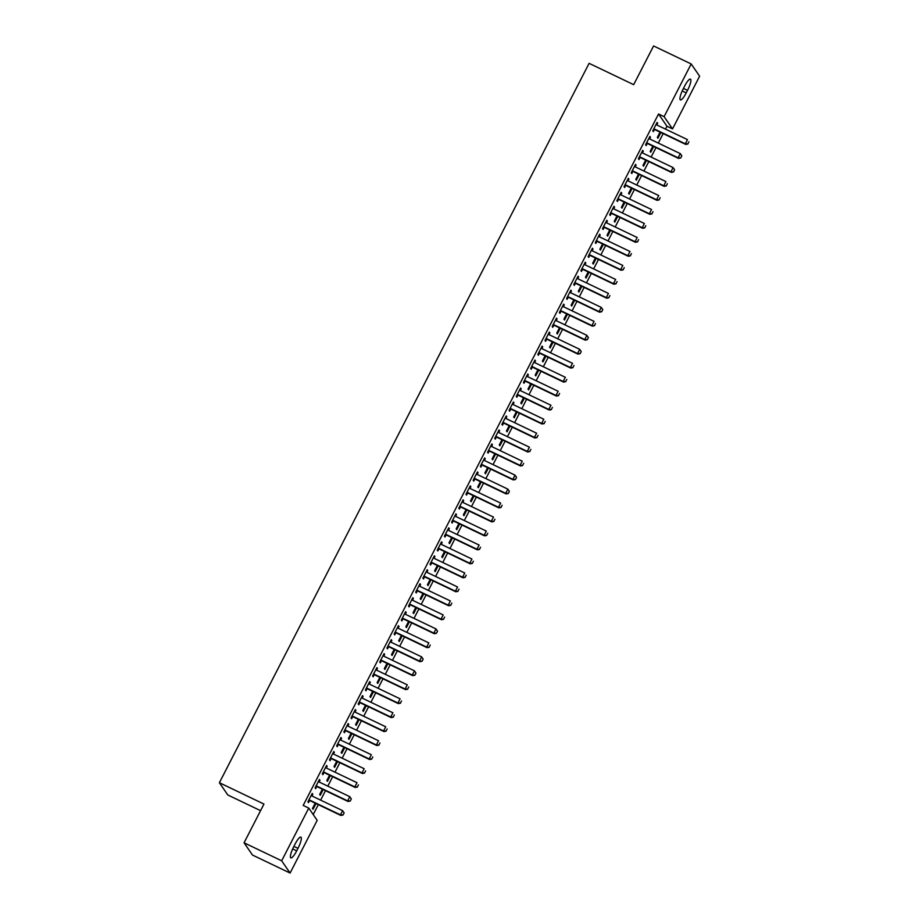 <?xml version="1.0" encoding="UTF-8"?>
<svg xmlns="http://www.w3.org/2000/svg" width="919" height="919" viewBox="0 0 919 919"><rect width="100%" height="100%" fill="white"/><g stroke="black" fill="none" stroke-linecap="round" stroke-linejoin="round"><path stroke-width="1.38" d="M313.207 814.567L318.307 804.653M320.628 800.139L325.487 790.673M327.807 786.159L332.678 776.693M334.998 772.178L339.858 762.713M342.178 758.198L347.049 748.732M349.369 744.218L354.229 734.752M356.549 730.237L361.42 720.772M363.74 716.257L368.599 706.791M370.92 702.277L375.779 692.811M378.1 688.297L382.97 678.831M385.291 674.316L390.15 664.851M392.47 660.336L397.341 650.87M399.662 646.356L404.521 636.89M406.841 632.375L411.712 622.91M414.032 618.395L418.892 608.929M421.212 604.415L426.071 594.949M428.392 590.435L433.263 580.969M435.583 576.454L440.442 567M442.763 562.474L447.633 553.02M449.954 548.505L454.813 539.039M457.134 534.525L462.004 525.059M464.325 520.545L469.184 511.079M471.504 506.564L476.364 497.099M478.684 492.584L483.555 483.118M485.875 478.604L490.735 469.138M493.055 464.623L497.926 455.158M500.246 450.643L505.105 441.177M507.426 436.663L512.297 427.197M514.606 422.683L519.476 413.217M521.797 408.702L526.656 399.237M528.976 394.722L533.847 385.256M536.168 380.742L541.027 371.276M543.347 366.761L548.218 357.296M550.538 352.781L555.398 343.315M557.718 338.801L562.577 329.335M564.898 324.821L569.769 315.366M572.089 310.84L576.948 301.386M579.269 296.871L584.139 287.406M586.46 282.891L591.319 273.425M593.64 268.911L598.51 259.445M600.831 254.931L605.69 245.465M608.01 240.95L612.87 231.485M615.19 226.97L620.061 217.504M622.381 212.99L627.24 203.524M629.561 199.009L634.432 189.544M636.752 185.029L641.611 175.563M643.932 171.049L648.803 161.583M651.123 157.069L655.982 147.603M658.303 143.088L663.162 133.623M665.482 129.108L666.964 126.248L672.536 128.913L664.104 116.656L691.191 63.951L699.612 76.208L672.536 128.913M317.181 820.345L290.094 873.05L281.673 860.793L308.761 808.088L317.181 820.345M281.673 860.793L244.063 842.792L252.484 855.049L290.094 873.05M260.571 810.661L227.809 794.981L219.388 782.724L589.102 63.331L633.673 84.674L653.581 45.95L691.191 63.951M323.178 789.559L320.237 795.291L319.663 794.464L322.374 789.18M319.192 779.898L319.996 780.277L319.421 779.45L315.114 787.836L315.676 788.663L316.722 786.63M319.996 780.277L319.111 781.989L349.794 796.681L351.311 798.944L350.231 801.035L351.311 798.944M337.549 761.598L334.608 767.331L334.034 766.503L336.745 761.219M333.563 751.937L334.355 752.316L333.792 751.489L329.484 759.875L330.047 760.702L331.093 758.669M334.355 752.316L333.482 754.028M351.92 733.638L348.967 739.37L348.404 738.543L351.115 733.259M347.933 723.977L348.726 724.356L348.163 723.529L343.855 731.915L344.418 732.742L345.464 730.708M348.726 724.356L347.853 726.067M366.279 705.677L363.338 711.409L362.775 710.582L365.486 705.298M362.304 696.016L363.097 696.395L362.534 695.568L358.215 703.954L358.789 704.781L359.834 702.748M363.097 696.395L362.224 698.107M380.65 677.728L377.709 683.449L377.146 682.622L379.857 677.337M376.675 668.056L377.468 668.435L376.893 667.608L372.586 675.993L373.16 676.821L374.205 674.787M377.468 668.435L376.583 670.146M395.021 649.767L392.08 655.488L391.505 654.661L394.228 649.377M391.034 640.095L391.839 640.474L391.264 639.647L386.956 648.033L387.531 648.871L388.576 646.838M391.839 640.474L390.954 642.186L421.637 656.878L423.154 659.141L422.074 661.243L423.154 659.141M409.392 621.807L406.451 627.528L405.876 626.701L408.599 621.428M405.405 612.134L406.209 612.514L405.635 611.686L401.327 620.084L401.89 620.911L402.936 618.878M406.209 612.514L405.325 614.237L436.008 628.918L437.524 631.181L436.445 633.283L437.524 631.181M423.762 593.846L420.822 599.567L420.247 598.74L422.958 593.467M419.776 584.174L420.58 584.564L420.006 583.737L415.698 592.123L416.261 592.95L417.306 590.917M420.58 584.564L419.696 586.276M438.133 565.886L435.192 571.618L434.618 570.779L437.329 565.507M434.147 556.213L434.94 556.604L434.377 555.777L430.069 564.163L430.632 564.99L431.677 562.956M434.94 556.604L434.067 558.315M452.504 537.925L449.552 543.657L448.989 542.83L451.7 537.546M448.518 528.264L449.311 528.643L448.748 527.816L444.428 536.202L445.003 537.029L446.048 534.996M449.311 528.643L448.438 530.355M466.863 509.965L463.923 515.697L463.36 514.87L466.071 509.586M462.889 500.304L463.681 500.683L463.119 499.856L458.799 508.241L459.374 509.069L460.419 507.035M463.681 500.683L462.797 502.394M481.234 482.004L478.294 487.736L477.731 486.909L480.442 481.625M477.248 472.343L478.052 472.722L477.478 471.895L473.17 480.281L473.744 481.108L474.79 479.075M478.052 472.722L477.168 474.434L507.862 489.126L509.367 491.389L508.287 493.48L509.367 491.389M495.605 454.043L492.664 459.776L492.09 458.949L494.813 453.664M491.619 444.382L492.423 444.762L491.849 443.934L487.541 452.32L488.115 453.147L489.149 451.114M492.423 444.762L491.539 446.473M509.976 426.094L507.035 431.815L506.461 430.988L509.172 425.704M505.99 416.422L506.794 416.801L506.22 415.974L501.912 424.36L502.475 425.187L503.52 423.154M506.794 416.801L505.909 418.513M524.347 398.134L521.406 403.855L520.832 403.027L523.543 397.743M520.361 388.461L521.153 388.84L520.591 388.013L516.283 396.399L516.846 397.238L517.891 395.204M521.153 388.84L520.28 390.552M538.718 370.173L535.766 375.894L535.203 375.067L537.914 369.794M534.732 360.501L535.524 360.88L534.961 360.053L530.654 368.45L531.216 369.277L532.262 367.244M535.524 360.88L534.651 362.603M553.089 342.213L550.136 347.933L549.573 347.106L552.285 341.834M549.102 332.54L549.895 332.931L549.332 332.104L545.013 340.489L545.587 341.317L546.633 339.283M549.895 332.931L549.022 334.642L579.705 349.323L581.21 351.586L580.13 353.689L581.21 351.586M567.448 314.252L564.507 319.984L563.944 319.146L566.655 313.873M563.473 304.58L564.266 304.97L563.692 304.143L559.384 312.529L559.958 313.356L561.004 311.323M564.266 304.97L563.381 306.682M581.819 286.291L578.878 292.024L578.304 291.197L581.026 285.912M577.833 276.63L578.637 277.01L578.062 276.182L573.755 284.568L574.329 285.395L575.374 283.362M578.637 277.01L577.752 278.721M596.19 258.331L593.249 264.063L592.675 263.236L595.397 257.952M592.204 248.67L593.008 249.049L592.433 248.222L588.126 256.608L588.688 257.435L589.734 255.402M593.008 249.049L592.123 250.761M610.561 230.37L607.62 236.103L607.045 235.275L609.756 229.991M606.574 220.709L607.379 221.088L606.804 220.261L602.496 228.647L603.059 229.474L604.105 227.441M607.379 221.088L606.494 222.8M624.931 202.41L621.991 208.142L621.416 207.315L624.127 202.031M620.945 192.749L621.738 193.128L621.175 192.301L616.867 200.687L617.43 201.514L618.476 199.48M621.738 193.128L620.865 194.839M639.302 174.461L636.35 180.181L635.787 179.354L638.498 174.07M635.316 164.788L636.109 165.167L635.546 164.34L631.227 172.726L631.801 173.553L632.846 171.52M636.109 165.167L635.236 166.879M653.662 146.5L650.721 152.221L650.158 151.394L652.869 146.11M649.687 136.828L650.48 137.207L649.917 136.38L645.597 144.765L646.172 145.604L647.217 143.571M650.48 137.207L649.595 138.918L680.29 153.611L681.795 155.874L680.715 157.976L681.795 155.874M666.964 126.248L658.532 113.99L303.19 805.423L308.761 808.088M656.867 122.847L657.671 123.226L657.096 122.399L652.789 130.797L653.352 131.624L654.397 129.59M657.671 123.226L656.786 124.95M660.853 132.52L657.912 138.241L657.338 137.413L660.049 132.129M642.496 150.808L643.3 151.187L642.726 150.36L638.418 158.746L638.981 159.573L640.026 157.551M643.3 151.187L642.415 152.899L673.099 167.591L674.615 169.854L673.535 171.956L674.615 169.854M646.482 160.48L643.541 166.201L642.967 165.374L645.689 160.09M628.125 178.768L628.929 179.148L628.355 178.32L624.047 186.706L624.621 187.533L625.667 185.5M628.929 179.148L628.045 180.859M632.111 188.441L629.17 194.162L628.596 193.335L631.319 188.05M613.766 206.729L614.558 207.108L613.984 206.281L609.676 214.667L610.25 215.494L611.296 213.461M614.558 207.108L613.674 208.82M617.74 216.39L614.8 222.122L614.237 221.295L616.948 216.011M599.395 234.69L600.187 235.069L599.625 234.242L595.305 242.627L595.88 243.455L596.925 241.421M600.187 235.069L599.314 236.78M603.369 244.351L600.429 250.083L599.866 249.256L602.577 243.972M585.024 262.65L585.817 263.029L585.254 262.202L580.946 270.588L581.509 271.415L582.554 269.382M585.817 263.029L584.943 264.741M589.01 272.311L586.058 278.043L585.495 277.216L588.206 271.932M570.653 290.599L571.446 290.99L570.883 290.163L566.575 298.549L567.138 299.376L568.183 297.342M571.446 290.99L570.573 292.702L601.256 307.394L602.772 309.657L601.692 311.748L602.772 309.657M574.639 300.272L571.698 306.004L571.124 305.177L573.835 299.893M556.282 318.56L557.086 318.95L556.512 318.123L552.204 326.509L552.767 327.336L553.812 325.303M557.086 318.95L556.202 320.662L586.885 335.343L588.401 337.606L587.321 339.708L588.401 337.606M560.268 328.232L557.328 333.953L556.753 333.126L559.464 327.853M541.911 346.52L542.715 346.911L542.141 346.072L537.833 354.47L538.408 355.297L539.442 353.264M542.715 346.911L541.831 348.623M545.897 356.193L542.957 361.914L542.382 361.087L545.105 355.814M527.54 374.481L528.345 374.86L527.77 374.033L523.462 382.43L524.037 383.257L525.082 381.224M528.345 374.86L527.46 376.583M531.527 384.153L528.586 389.874L528.011 389.047L530.734 383.763M513.181 402.442L513.974 402.821L513.411 401.994L509.092 410.379L509.666 411.207L510.711 409.185M513.974 402.821L513.089 404.532M517.156 412.114L514.215 417.835L513.652 417.008L516.363 411.723M498.81 430.402L499.603 430.781L499.04 429.954L494.721 438.34L495.295 439.167L496.34 437.134M499.603 430.781L498.73 432.493M502.796 440.075L499.844 445.795L499.281 444.968L501.992 439.684M484.439 458.363L485.232 458.742L484.669 457.915L480.361 466.301L480.924 467.128L481.97 465.094M485.232 458.742L484.359 460.453L515.042 475.146L516.547 477.409L515.479 479.5L516.547 477.409M488.426 468.024L485.473 473.756L484.91 472.929L487.621 467.645M470.068 486.323L470.873 486.702L470.298 485.875L465.99 494.261L466.553 495.088L467.599 493.055M470.873 486.702L469.988 488.414M474.055 495.984L471.114 501.717L470.539 500.889L473.251 495.605M455.698 514.284L456.502 514.663L455.927 513.836L451.62 522.222L452.182 523.049L453.228 521.016M456.502 514.663L455.617 516.375M459.684 523.945L456.743 529.677L456.169 528.85L458.88 523.566M441.327 542.233L442.131 542.624L441.557 541.796L437.249 550.182L437.823 551.009L438.868 548.976M442.131 542.624L441.246 544.335M445.313 551.905L442.372 557.638L441.798 556.811L444.52 551.526M426.956 570.194L427.76 570.584L427.186 569.757L422.878 578.143L423.452 578.97L424.498 576.937M427.76 570.584L426.875 572.296M430.942 579.866L428.001 585.587L427.438 584.76L430.149 579.487M412.597 598.154L413.389 598.545L412.826 597.706L408.507 606.103L409.081 606.931L410.127 604.897M413.389 598.545L412.505 600.256M416.571 607.827L413.63 613.547L413.068 612.72L415.779 607.448M398.226 626.115L399.018 626.494L398.455 625.667L394.136 634.064L394.711 634.891L395.756 632.858M399.018 626.494L398.145 628.217M402.212 635.787L399.26 641.508L398.697 640.681L401.408 635.397M383.855 654.075L384.647 654.454L384.085 653.627L379.777 662.013L380.34 662.84L381.385 660.818M384.647 654.454L383.774 656.166L414.458 670.859L415.974 673.122L414.894 675.224L415.974 673.122M387.841 663.748L384.9 669.469L384.326 668.641L387.037 663.357M369.484 682.036L370.288 682.415L369.714 681.588L365.406 689.974L365.969 690.801L367.014 688.768M370.288 682.415L369.404 684.127M373.47 691.708L370.529 697.429L369.955 696.602L372.666 691.318M355.113 709.996L355.917 710.376L355.343 709.548L351.035 717.934L351.598 718.761L352.643 716.728M355.917 710.376L355.033 712.087M359.099 719.657L356.158 725.39L355.584 724.563L358.307 719.278M340.742 737.957L341.546 738.336L340.972 737.509L336.664 745.895L337.239 746.722L338.284 744.689M341.546 738.336L340.662 740.048M344.728 747.618L341.788 753.35L341.213 752.523L343.936 747.239M326.383 765.918L327.175 766.297L326.601 765.47L322.293 773.855L322.868 774.683L323.913 772.649M327.175 766.297L326.291 768.008M330.358 775.579L327.417 781.311L326.854 780.484L329.565 775.199M312.012 793.867L312.805 794.257L312.242 793.43L307.922 801.816L308.497 802.643L309.542 800.61M312.805 794.257L311.932 795.969L342.615 810.661L344.12 812.924L343.04 815.015L344.12 812.924M315.998 803.539L313.046 809.271L312.483 808.444L315.194 803.16M296.688 850.868A10.132 2.252 -64.4 0 1 290.852 857.886A10.132 2.252 -64.4 0 1 293.77 846.629L295.056 844.113A10.132 2.252 -64.4 0 1 300.892 837.094A10.132 2.252 -64.4 0 1 297.974 848.352L296.688 850.868L292.656 848.938M658.532 113.99L664.104 116.656M244.063 842.792L263.96 804.068L219.388 782.724M684.609 86.133A10.132 2.252 -64.4 0 1 690.445 79.114A10.132 2.252 -64.4 0 1 687.527 90.372L686.229 92.888A10.132 2.252 -64.4 0 1 680.393 99.918A10.132 2.252 -64.4 0 1 683.311 88.649L684.609 86.133M687.837 143.892L688.917 141.802L687.837 143.892L685.31 143.823L685.723 144.421L655.075 129.751A1.585 1.528 -34.5 0 0 654.627 129.613L653.466 129.464M656.086 124.364L656.43 124.697A1.585 1.528 -34.5 0 0 656.821 124.961L687.469 139.631L685.31 143.823L654.673 129.154A1.585 1.528 -34.5 0 0 654.213 129.016L653.731 128.959M685.723 144.421L687.906 143.996M680.646 157.873L678.13 157.804L678.544 158.401L647.895 143.732A1.585 1.528 -34.5 0 0 647.436 143.594L646.287 143.433M681.726 155.782L680.29 153.611L678.13 157.804L647.481 143.134A1.585 1.528 -34.5 0 0 647.022 142.996L646.551 142.939M648.906 138.344L649.251 138.677A1.585 1.528 -34.5 0 0 649.641 138.941M678.544 158.401L680.715 157.976M673.466 171.853L670.95 171.784L671.352 172.381L640.704 157.712A1.585 1.528 -34.5 0 0 640.256 157.574L639.107 157.413M674.546 169.751L673.099 167.591L670.95 171.784L640.302 157.115A1.585 1.528 -34.5 0 0 639.842 156.977L639.36 156.919M641.715 152.324L642.071 152.657A1.585 1.528 -34.5 0 0 642.45 152.922M671.352 172.381L673.535 171.956M666.286 185.833L667.355 183.731L666.286 185.833L663.759 185.764L664.173 186.362L633.524 171.692A1.585 1.528 -34.5 0 0 633.065 171.554L631.916 171.393M634.535 166.305L634.88 166.638A1.585 1.528 -34.5 0 0 635.27 166.902L665.919 181.571L663.759 185.764L633.111 171.095A1.585 1.528 -34.5 0 0 632.663 170.957L632.18 170.888M664.173 186.362L666.355 185.937M659.095 199.814L660.175 197.711L659.095 199.814L656.58 199.745L656.982 200.342L626.344 185.672A1.585 1.528 -34.5 0 0 625.885 185.535L624.736 185.374M627.355 180.285L627.7 180.618A1.585 1.528 -34.5 0 0 628.079 180.882L658.728 195.552L656.58 199.745L625.931 185.075A1.585 1.528 -34.5 0 0 625.471 184.937L624.989 184.868M656.982 200.342L659.164 199.917M651.916 213.794L652.995 211.692L651.916 213.794L649.388 213.725L649.802 214.322L619.153 199.653A1.585 1.528 -34.5 0 0 618.694 199.515L617.545 199.354M620.164 194.265L620.509 194.598A1.585 1.528 -34.5 0 0 620.899 194.862L651.548 209.532L649.388 213.725L618.74 199.055A1.585 1.528 -34.5 0 0 618.292 198.918L617.809 198.849M649.802 214.322L651.985 213.897M644.724 227.774L645.804 225.672L644.724 227.774L642.209 227.705L642.622 228.303L611.974 213.633A1.585 1.528 -34.5 0 0 611.514 213.495L610.365 213.334M612.984 208.245L613.329 208.579A1.585 1.528 -34.5 0 0 613.72 208.843L644.368 223.512L642.209 227.705L611.56 213.036A1.585 1.528 -34.5 0 0 611.101 212.898L610.618 212.829M642.622 228.303L644.793 227.866M637.545 241.754L638.625 239.652L637.545 241.754L635.029 241.686L635.431 242.283L604.782 227.613A1.585 1.528 -34.5 0 0 604.334 227.475L603.174 227.315M605.793 222.226L606.138 222.547A1.585 1.528 -34.5 0 0 606.529 222.823L637.177 237.493L635.029 241.686L604.38 227.016A1.585 1.528 -34.5 0 0 603.921 226.878L603.438 226.809M635.431 242.283L637.614 241.846M630.365 255.735L631.433 253.633L630.365 255.735L627.838 255.666L628.251 256.263L597.603 241.594A1.585 1.528 -34.5 0 0 597.143 241.456L595.994 241.295M598.614 236.206L598.958 236.528A1.585 1.528 -34.5 0 0 599.349 236.803L629.997 251.473L627.838 255.666L597.189 240.996A1.585 1.528 -34.5 0 0 596.73 240.858L596.259 240.789M628.251 256.263L630.423 255.827M623.174 269.715L624.254 267.613L623.174 269.715L620.658 269.646L621.06 270.243L590.412 255.574A1.585 1.528 -34.5 0 0 589.964 255.436L588.815 255.275M591.422 250.186L591.779 250.508A1.585 1.528 -34.5 0 0 592.158 250.784L622.806 265.453L620.658 269.646L590.009 254.977A1.585 1.528 -34.5 0 0 589.55 254.839L589.068 254.77M621.06 270.243L623.243 269.807M615.994 283.695L617.063 281.593L615.994 283.695L613.467 283.626L613.881 284.224L583.232 269.554A1.585 1.528 -34.5 0 0 582.772 269.416L581.624 269.256M584.243 264.167L584.587 264.488A1.585 1.528 -34.5 0 0 584.978 264.764L615.627 279.433L613.467 283.626L582.818 268.957A1.585 1.528 -34.5 0 0 582.37 268.819L581.888 268.75M613.881 284.224L616.063 283.787M608.803 297.676L609.883 295.573L608.803 297.676L606.287 297.607L606.689 298.204L576.052 283.534A1.585 1.528 -34.5 0 0 575.593 283.397L574.444 283.236M577.063 278.135L577.408 278.468A1.585 1.528 -34.5 0 0 577.798 278.744L608.435 293.414L606.287 297.607L575.639 282.937A1.585 1.528 -34.5 0 0 575.179 282.799L574.697 282.73M606.689 298.204L608.872 297.767M601.623 311.644L599.096 311.587L599.51 312.184L568.861 297.503A1.585 1.528 -34.5 0 0 568.401 297.377L567.253 297.216M602.703 309.554L601.256 307.394L599.096 311.587L568.447 296.917A1.585 1.528 -34.5 0 0 567.999 296.78L567.517 296.711M569.872 292.116L570.217 292.449A1.585 1.528 -34.5 0 0 570.607 292.713M599.51 312.184L601.692 311.748M594.432 325.625L595.512 323.534L594.432 325.625L591.916 325.567L592.33 326.165L561.681 311.484A1.585 1.528 -34.5 0 0 561.222 311.357L560.073 311.196M562.692 306.096L563.037 306.429A1.585 1.528 -34.5 0 0 563.427 306.693L594.076 321.374L591.916 325.567L561.268 310.898A1.585 1.528 -34.5 0 0 560.808 310.76L560.326 310.691M592.33 326.165L594.501 325.728M587.252 339.605L584.737 339.548L585.139 340.133L554.49 325.464A1.585 1.528 -34.5 0 0 554.042 325.337L552.882 325.177M588.332 337.514L586.885 335.343L584.737 339.548L554.088 324.866A1.585 1.528 -34.5 0 0 553.629 324.74L553.146 324.671M555.501 320.076L555.846 320.409A1.585 1.528 -34.5 0 0 556.236 320.674M585.139 340.133L587.321 339.708M580.073 353.585L577.546 353.528L577.959 354.114L547.31 339.444A1.585 1.528 -34.5 0 0 546.851 339.306L545.702 339.157M581.141 351.495L579.705 349.323L577.546 353.528L546.897 338.847A1.585 1.528 -34.5 0 0 546.449 338.72L545.966 338.651M548.321 334.056L548.666 334.39A1.585 1.528 -34.5 0 0 549.057 334.654M577.959 354.114L580.13 353.689M572.882 367.566L573.961 365.475L572.882 367.566L570.366 367.497L570.768 368.094L540.119 353.424A1.585 1.528 -34.5 0 0 539.671 353.287L538.523 353.137M541.13 348.037L541.486 348.37A1.585 1.528 -34.5 0 0 541.865 348.634L572.514 363.304L570.366 367.497L539.717 352.827A1.585 1.528 -34.5 0 0 539.258 352.689L538.775 352.632M570.768 368.094L572.951 367.669M565.702 381.546L566.782 379.455L565.702 381.546L563.175 381.477L563.588 382.074L532.94 367.405A1.585 1.528 -34.5 0 0 532.48 367.267L531.331 367.118M533.95 362.017L534.295 362.35A1.585 1.528 -34.5 0 0 534.686 362.614L565.334 377.284L563.175 381.477L532.526 366.807A1.585 1.528 -34.5 0 0 532.078 366.67L531.596 366.612M563.588 382.074L565.771 381.649M558.511 395.526L559.591 393.435L558.511 395.526L555.995 395.457L556.409 396.055L525.76 381.385A1.585 1.528 -34.5 0 0 525.3 381.247L524.152 381.098M526.771 375.997L527.115 376.331A1.585 1.528 -34.5 0 0 527.506 376.595L558.143 391.264L555.995 395.457L525.346 380.788A1.585 1.528 -34.5 0 0 524.887 380.65L524.404 380.592M556.409 396.055L558.58 395.629M551.331 409.506L552.411 407.416L551.331 409.506L548.804 409.437L549.217 410.035L518.569 395.365A1.585 1.528 -34.5 0 0 518.109 395.227L516.96 395.067M519.58 389.978L519.924 390.311A1.585 1.528 -34.5 0 0 520.315 390.575L550.963 405.245L548.804 409.437L518.167 394.768A1.585 1.528 -34.5 0 0 517.707 394.63L517.225 394.573M549.217 410.035L551.4 409.61M544.14 423.487L545.22 421.384L544.14 423.487L541.624 423.418L542.038 424.015L511.389 409.346A1.585 1.528 -34.5 0 0 510.93 409.208L509.781 409.047M512.4 403.958L512.745 404.291A1.585 1.528 -34.5 0 0 513.135 404.555L543.784 419.225L541.624 423.418L510.975 408.748A1.585 1.528 -34.5 0 0 510.516 408.61L510.034 408.553M542.038 424.015L544.209 423.59M536.96 437.467L538.04 435.365L536.96 437.467L534.444 437.398L534.847 437.995L504.198 423.326A1.585 1.528 -34.5 0 0 503.75 423.188L502.59 423.027M505.209 417.938L505.553 418.271A1.585 1.528 -34.5 0 0 505.944 418.536L536.593 433.205L534.444 437.398L503.796 422.729A1.585 1.528 -34.5 0 0 503.336 422.591L502.854 422.522M534.847 437.995L537.029 437.57M529.781 451.447L530.849 449.345L529.781 451.447L527.253 451.378L527.667 451.976L497.018 437.306A1.585 1.528 -34.5 0 0 496.559 437.168L495.41 437.007M498.029 431.919L498.374 432.252A1.585 1.528 -34.5 0 0 498.764 432.516L529.413 447.185L527.253 451.378L496.605 436.709A1.585 1.528 -34.5 0 0 496.157 436.571L495.674 436.502M527.667 451.976L529.849 451.551M522.589 465.428L523.669 463.325L522.589 465.428L520.074 465.359L520.476 465.956L489.827 451.286A1.585 1.528 -34.5 0 0 489.379 451.149L488.23 450.988M490.838 445.899L491.194 446.232A1.585 1.528 -34.5 0 0 491.573 446.496L522.222 461.166L520.074 465.359L489.425 450.689A1.585 1.528 -34.5 0 0 488.965 450.551L488.483 450.482M520.476 465.956L522.658 465.531M515.41 479.408L512.882 479.339L513.296 479.936L482.647 465.267A1.585 1.528 -34.5 0 0 482.188 465.129L481.039 464.968M516.489 477.306L515.042 475.146L512.882 479.339L482.234 464.669A1.585 1.528 -34.5 0 0 481.786 464.532L481.303 464.463M483.658 459.879L484.003 460.212A1.585 1.528 -34.5 0 0 484.393 460.476M513.296 479.936L515.479 479.5M508.218 493.388L505.703 493.319L506.116 493.917L475.468 479.247A1.585 1.528 -34.5 0 0 475.008 479.109L473.859 478.948M509.298 491.286L507.862 489.126L505.703 493.319L475.054 478.65A1.585 1.528 -34.5 0 0 474.595 478.512L474.112 478.443M476.479 473.859L476.823 474.181A1.585 1.528 -34.5 0 0 477.214 474.457M506.116 493.917L508.287 493.48M501.039 507.368L502.119 505.266L501.039 507.368L498.512 507.299L498.925 507.897L468.276 493.227A1.585 1.528 -34.5 0 0 467.828 493.089L466.668 492.929M469.287 487.84L469.632 488.161A1.585 1.528 -34.5 0 0 470.023 488.437L500.671 503.107L498.512 507.299L467.874 492.63A1.585 1.528 -34.5 0 0 467.415 492.492L466.932 492.423M498.925 507.897L501.108 507.46M493.848 521.349L494.927 519.246L493.848 521.349L491.332 521.28L491.745 521.877L461.097 507.208A1.585 1.528 -34.5 0 0 460.637 507.07L459.489 506.909M462.108 501.82L462.452 502.142A1.585 1.528 -34.5 0 0 462.843 502.417L493.492 517.087L491.332 521.28L460.683 506.61A1.585 1.528 -34.5 0 0 460.224 506.472L459.741 506.403M491.745 521.877L493.917 521.441M486.668 535.329L487.748 533.227L486.668 535.329L484.152 535.26L484.554 535.857L453.906 521.188A1.585 1.528 -34.5 0 0 453.458 521.05L452.297 520.889M454.916 515.8L455.273 516.122A1.585 1.528 -34.5 0 0 455.652 516.398L486.3 531.067L484.152 535.26L453.504 520.591A1.585 1.528 -34.5 0 0 453.044 520.453L452.562 520.384M484.554 535.857L486.737 535.421M479.488 549.309L480.557 547.207L479.488 549.309L476.961 549.24L477.375 549.838L446.726 535.168A1.585 1.528 -34.5 0 0 446.266 535.03L445.118 534.869M447.737 529.769L448.081 530.102A1.585 1.528 -34.5 0 0 448.472 530.378L479.121 545.047L476.961 549.24L446.312 534.571A1.585 1.528 -34.5 0 0 445.864 534.433L445.382 534.364M477.375 549.838L479.557 549.401M472.297 563.278L473.377 561.187L472.297 563.278L469.781 563.221L470.183 563.818L439.546 549.137A1.585 1.528 -34.5 0 0 439.087 549.011L437.938 548.85M440.557 543.749L440.902 544.082A1.585 1.528 -34.5 0 0 441.281 544.347L471.929 559.028L469.781 563.221L439.133 548.551A1.585 1.528 -34.5 0 0 438.673 548.413L438.191 548.344M470.183 563.818L472.366 563.381M465.117 577.258L466.197 575.168L465.117 577.258L462.59 577.201L463.004 577.798L432.355 563.117A1.585 1.528 -34.5 0 0 431.896 562.991L430.747 562.83M433.366 557.73L433.711 558.063A1.585 1.528 -34.5 0 0 434.101 558.327L464.75 573.008L462.59 577.201L431.941 562.531A1.585 1.528 -34.5 0 0 431.493 562.394L431.011 562.325M463.004 577.798L465.186 577.362M457.926 591.239L459.006 589.148L457.926 591.239L455.41 591.181L455.824 591.767L425.175 577.098A1.585 1.528 -34.5 0 0 424.716 576.96L423.567 576.81M426.186 571.71L426.531 572.043A1.585 1.528 -34.5 0 0 426.921 572.307L457.57 586.977L455.41 591.181L424.762 576.5A1.585 1.528 -34.5 0 0 424.302 576.374L423.82 576.305M455.824 591.767L457.995 591.342M450.747 605.219L451.826 603.128L450.747 605.219L448.219 605.15L448.633 605.747L417.984 591.078A1.585 1.528 -34.5 0 0 417.536 590.94L416.376 590.791M418.995 585.69L419.34 586.023A1.585 1.528 -34.5 0 0 419.73 586.288L450.379 600.957L448.219 605.15L417.582 590.48A1.585 1.528 -34.5 0 0 417.123 590.354L416.64 590.285M448.633 605.747L450.815 605.322M443.555 619.199L444.635 617.109L443.555 619.199L441.04 619.13L441.453 619.728L410.804 605.058A1.585 1.528 -34.5 0 0 410.345 604.92L409.196 604.771M411.815 599.67L412.16 600.004A1.585 1.528 -34.5 0 0 412.551 600.268L443.199 614.937L441.04 619.13L410.391 604.461A1.585 1.528 -34.5 0 0 409.931 604.323L409.449 604.265M441.453 619.728L443.624 619.303M436.376 633.18L433.86 633.111L434.262 633.708L403.613 619.038A1.585 1.528 -34.5 0 0 403.165 618.901L402.005 618.751M437.455 631.089L436.008 628.918L433.86 633.111L403.211 618.441A1.585 1.528 -34.5 0 0 402.752 618.303L402.269 618.246M404.624 613.651L404.98 613.984A1.585 1.528 -34.5 0 0 405.359 614.248M434.262 633.708L436.445 633.283M429.196 647.16L430.264 645.069L429.196 647.16L426.669 647.091L427.082 647.688L396.434 633.019A1.585 1.528 -34.5 0 0 395.974 632.881L394.825 632.731M397.445 627.631L397.789 627.964A1.585 1.528 -34.5 0 0 398.18 628.228L428.828 642.898L426.669 647.091L396.02 632.421A1.585 1.528 -34.5 0 0 395.572 632.283L395.09 632.226M427.082 647.688L429.265 647.263M422.005 661.14L419.489 661.071L419.891 661.669L389.254 646.999A1.585 1.528 -34.5 0 0 388.794 646.861L387.646 646.7M423.085 659.049L421.637 656.878L419.489 661.071L388.84 646.402A1.585 1.528 -34.5 0 0 388.381 646.264L387.898 646.206M390.265 641.611L390.609 641.944A1.585 1.528 -34.5 0 0 390.989 642.209M419.891 661.669L422.074 661.243M414.825 675.12L412.298 675.051L412.711 675.649L382.063 660.979A1.585 1.528 -34.5 0 0 381.603 660.841L380.455 660.681M415.905 673.018L414.458 670.859L412.298 675.051L381.649 660.382A1.585 1.528 -34.5 0 0 381.201 660.244L380.719 660.187M383.074 655.592L383.418 655.925A1.585 1.528 -34.5 0 0 383.809 656.189M412.711 675.649L414.894 675.224M407.634 689.101L408.714 686.998L407.634 689.101L405.118 689.032L405.532 689.629L374.883 674.96A1.585 1.528 -34.5 0 0 374.424 674.822L373.275 674.661M375.894 669.572L376.239 669.905A1.585 1.528 -34.5 0 0 376.629 670.169L407.278 684.839L405.118 689.032L374.47 674.362A1.585 1.528 -34.5 0 0 374.01 674.224L373.528 674.155M405.532 689.629L407.703 689.204M400.454 703.081L401.534 700.979L400.454 703.081L397.938 703.012L398.341 703.609L367.692 688.94A1.585 1.528 -34.5 0 0 367.244 688.802L366.084 688.641M368.703 683.552L369.047 683.885A1.585 1.528 -34.5 0 0 369.438 684.15L400.087 698.819L397.938 703.012L367.29 688.342A1.585 1.528 -34.5 0 0 366.83 688.205L366.348 688.136M398.341 703.609L400.523 703.184M393.275 717.061L394.343 714.959L393.275 717.061L390.747 716.992L391.161 717.59L360.512 702.92A1.585 1.528 -34.5 0 0 360.053 702.782L358.904 702.621M361.523 697.532L361.868 697.866A1.585 1.528 -34.5 0 0 362.258 698.13L392.907 712.799L390.747 716.992L360.099 702.323A1.585 1.528 -34.5 0 0 359.639 702.185L359.168 702.116M391.161 717.59L393.332 717.165M386.083 731.042L387.163 728.939L386.083 731.042L383.568 730.973L383.97 731.57L353.321 716.9A1.585 1.528 -34.5 0 0 352.873 716.763L351.724 716.602M354.332 711.513L354.688 711.846A1.585 1.528 -34.5 0 0 355.067 712.11L385.716 726.78L383.568 730.973L352.919 716.303A1.585 1.528 -34.5 0 0 352.459 716.165L351.977 716.096M383.97 731.57L386.152 731.133M378.904 745.022L379.972 742.92L378.904 745.022L376.376 744.953L376.79 745.55L346.141 730.881A1.585 1.528 -34.5 0 0 345.682 730.743L344.533 730.582M347.152 725.493L347.497 725.815A1.585 1.528 -34.5 0 0 347.887 726.09L378.536 740.76L376.376 744.953L345.728 730.283A1.585 1.528 -34.5 0 0 345.28 730.145L344.797 730.077M376.79 745.55L378.973 745.114M371.713 759.002L372.792 756.9L371.713 759.002L369.197 758.933L369.599 759.531L338.962 744.861A1.585 1.528 -34.5 0 0 338.502 744.723L337.353 744.562M339.973 739.473L340.317 739.795A1.585 1.528 -34.5 0 0 340.708 740.071L371.345 754.74L369.197 758.933L338.548 744.264A1.585 1.528 -34.5 0 0 338.089 744.126L337.606 744.057M369.599 759.531L371.781 759.094M364.533 772.982L365.613 770.88L364.533 772.982L362.006 772.913L362.419 773.511L331.77 758.841A1.585 1.528 -34.5 0 0 331.311 758.703L330.162 758.543M332.781 753.454L333.126 753.775A1.585 1.528 -34.5 0 0 333.517 754.051L364.165 768.721L362.006 772.913L331.357 758.244A1.585 1.528 -34.5 0 0 330.909 758.106L330.426 758.037M362.419 773.511L364.602 773.074M357.342 786.963L358.421 784.86L357.342 786.963L354.826 786.894L355.239 787.491L324.591 772.822A1.585 1.528 -34.5 0 0 324.131 772.684L322.983 772.523M325.602 767.434L325.946 767.756A1.585 1.528 -34.5 0 0 326.337 768.031L356.986 782.701L354.826 786.894L324.177 772.224A1.585 1.528 -34.5 0 0 323.718 772.086L323.235 772.017M355.239 787.491L357.411 787.055M350.162 800.943L347.646 800.874L348.048 801.471L317.4 786.802A1.585 1.528 -34.5 0 0 316.952 786.664L315.791 786.503M351.242 798.841L349.794 796.681L347.646 800.874L316.998 786.204A1.585 1.528 -34.5 0 0 316.538 786.067L316.056 785.998M318.411 781.403L318.755 781.736A1.585 1.528 -34.5 0 0 319.146 782.012M348.048 801.471L350.231 801.035M342.982 814.912L340.455 814.854L340.869 815.452L310.22 800.771A1.585 1.528 -34.5 0 0 309.76 800.644L308.612 800.483M344.051 812.821L342.615 810.661L340.455 814.854L309.806 800.185A1.585 1.528 -34.5 0 0 309.358 800.047L308.876 799.978M311.231 795.383L311.575 795.716A1.585 1.528 -34.5 0 0 311.966 795.98M340.869 815.452L343.04 815.015M687.527 90.372L683.437 88.419M686.229 92.888L682.208 90.97M297.974 848.352L293.885 846.399M654.213 129.016L654.627 129.613M654.673 129.154L655.075 129.751M647.022 142.996L647.436 143.594M647.481 143.134L647.895 143.732M639.842 156.977L640.256 157.574M640.302 157.115L640.704 157.712M632.663 170.957L633.065 171.554M633.111 171.095L633.524 171.692M625.471 184.937L625.885 185.535M625.931 185.075L626.344 185.672M618.292 198.918L618.694 199.515M618.74 199.055L619.153 199.653M611.101 212.898L611.514 213.495M611.56 213.036L611.974 213.633M603.921 226.878L604.334 227.475M604.38 227.016L604.782 227.613M596.73 240.858L597.143 241.456M597.189 240.996L597.603 241.594M589.55 254.839L589.964 255.436M590.009 254.977L590.412 255.574M582.37 268.819L582.772 269.416M582.818 268.957L583.232 269.554M575.179 282.799L575.593 283.397M575.639 282.937L576.052 283.534M567.999 296.78L568.401 297.377M568.447 296.917L568.861 297.503M560.808 310.76L561.222 311.357M561.268 310.898L561.681 311.484M553.629 324.74L554.042 325.337M554.088 324.866L554.49 325.464M546.449 338.72L546.851 339.306M546.897 338.847L547.31 339.444M539.258 352.689L539.671 353.287M539.717 352.827L540.119 353.424M532.078 366.67L532.48 367.267M532.526 366.807L532.94 367.405M524.887 380.65L525.3 381.247M525.346 380.788L525.76 381.385M517.707 394.63L518.109 395.227M518.167 394.768L518.569 395.365M510.516 408.61L510.93 409.208M510.975 408.748L511.389 409.346M503.336 422.591L503.75 423.188M503.796 422.729L504.198 423.326M496.157 436.571L496.559 437.168M496.605 436.709L497.018 437.306M488.965 450.551L489.379 451.149M489.425 450.689L489.827 451.286M481.786 464.532L482.188 465.129M482.234 464.669L482.647 465.267M474.595 478.512L475.008 479.109M475.054 478.65L475.468 479.247M467.415 492.492L467.828 493.089M467.874 492.63L468.276 493.227M460.224 506.472L460.637 507.07M460.683 506.61L461.097 507.208M453.044 520.453L453.458 521.05M453.504 520.591L453.906 521.188M445.864 534.433L446.266 535.03M446.312 534.571L446.726 535.168M438.673 548.413L439.087 549.011M439.133 548.551L439.546 549.137M431.493 562.394L431.896 562.991M431.941 562.531L432.355 563.117M424.302 576.374L424.716 576.96M424.762 576.5L425.175 577.098M417.123 590.354L417.536 590.94M417.582 590.48L417.984 591.078M409.931 604.323L410.345 604.92M410.391 604.461L410.804 605.058M402.752 618.303L403.165 618.901M403.211 618.441L403.613 619.038M395.572 632.283L395.974 632.881M396.02 632.421L396.434 633.019M388.381 646.264L388.794 646.861M388.84 646.402L389.254 646.999M381.201 660.244L381.603 660.841M381.649 660.382L382.063 660.979M374.01 674.224L374.424 674.822M374.47 674.362L374.883 674.96M366.83 688.205L367.244 688.802M367.29 688.342L367.692 688.94M359.639 702.185L360.053 702.782M360.099 702.323L360.512 702.92M352.459 716.165L352.873 716.763M352.919 716.303L353.321 716.9M345.28 730.145L345.682 730.743M345.728 730.283L346.141 730.881M338.089 744.126L338.502 744.723M338.548 744.264L338.962 744.861M330.909 758.106L331.311 758.703M331.357 758.244L331.77 758.841M323.718 772.086L324.131 772.684M324.177 772.224L324.591 772.822M316.538 786.067L316.952 786.664M316.998 786.204L317.4 786.802M309.358 800.047L309.76 800.644M309.806 800.185L310.22 800.771"/></g></svg>
